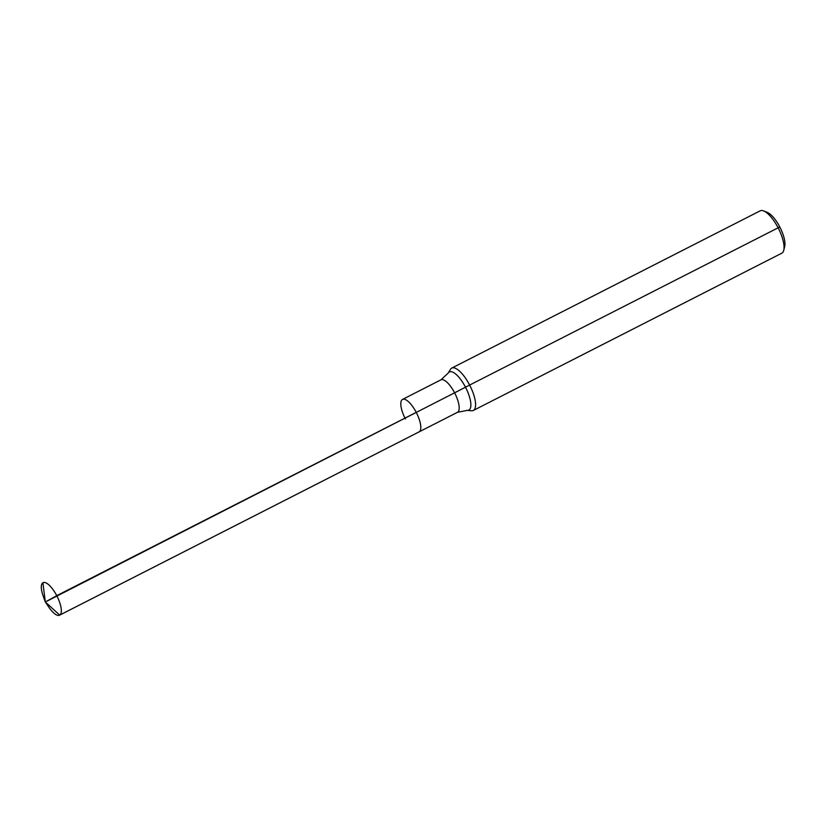 <?xml version="1.0" encoding="UTF-8"?>
<svg xmlns="http://www.w3.org/2000/svg" width="826" height="826" viewBox="0 0 826 826"><rect width="100%" height="100%" fill="white"/><g stroke="black" fill="none" stroke-linecap="round" stroke-linejoin="round"><path stroke-width="1.24" d="M471.512 410.77A23.768 8.25 -117 0 0 473.329 410.46A23.768 8.25 -117 0 0 469.88 385.535A23.768 8.25 -117 0 0 451.739 368.097A23.768 8.25 -117 0 0 450.418 369.387L448.198 373.104A21.414 7.424 -117 0 1 465.73 387.642A21.414 7.424 -117 0 1 467.206 410.377L471.512 410.77M473.329 410.46L781.799 253.19A23.768 8.25 -117 0 0 783.75 250.299A23.768 8.25 -117 0 0 778.35 228.265A23.768 8.25 -117 0 0 763.689 210.95A23.768 8.25 -117 0 0 760.199 210.826L451.739 368.097M418.947 431.957A18.224 6.319 -117 0 0 419.081 431.884A18.224 6.319 -117 0 0 416.438 412.773A18.224 6.319 -117 0 0 402.53 399.412A18.224 6.319 -117 0 0 405.38 418.916M783.75 250.299L784.7 246.509A20.598 7.145 -117 0 0 780.023 227.408A20.598 7.145 -117 0 0 767.313 212.406L763.689 210.95M416.232 412.38L56.746 595.67L45.316 601.989L48.868 607.213A18.224 6.319 -117 0 0 59.596 615.174A18.224 6.319 -117 0 0 56.746 595.67A18.224 6.319 -117 0 0 43.035 582.691A18.224 6.319 -117 0 0 43.179 596.052L45.316 601.989L42.9 582.774A18.224 6.319 -117 0 1 43.035 582.691A18.224 6.319 -117 0 1 56.849 595.866A18.224 6.319 -117 0 1 59.73 615.091L45.316 601.989L454.61 392.815A23.768 0.547 152.5 0 0 465.492 387.177L779.785 226.964M448.198 373.104L440.908 379.846A18.224 6.319 -117 0 1 454.816 393.207A18.224 6.319 -117 0 1 457.459 412.319L419.081 431.884A18.224 6.319 -117 0 0 416.438 412.773A18.224 6.319 -117 0 0 402.53 399.412A18.224 6.319 -117 0 0 402.396 399.485M59.73 615.091L419.216 431.812A18.224 6.319 -117 0 0 416.335 412.577A18.224 6.319 -117 0 0 402.53 399.412L440.908 379.846M457.459 412.319L467.206 410.377M419.081 431.884L59.596 615.174"/></g></svg>
